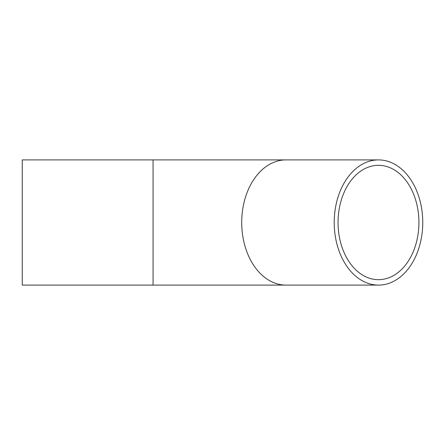 <?xml version="1.0" encoding="UTF-8"?>
<svg xmlns="http://www.w3.org/2000/svg" width="445" height="445" viewBox="0 0 445 445"><rect width="100%" height="100%" fill="white"/><g stroke="black" fill="none" stroke-linecap="round" stroke-linejoin="round"><path stroke-width="0.67" d="M338.05 222.5A57.182 40.434 -90 0 1 378.484 165.317A57.182 40.434 -90 0 1 418.917 222.5A57.182 40.434 -90 0 1 378.484 279.683A57.182 40.434 -90 0 1 338.05 222.5M334.217 222.5A62.6 44.266 -90 0 1 378.484 159.9A62.6 44.266 -90 0 1 422.75 222.5A62.6 44.266 -90 0 1 378.484 285.1A62.6 44.266 -90 0 1 334.217 222.5M153.063 285.1L22.25 285.1L22.25 159.9L153.063 159.9L153.063 285.1L285.985 285.1A62.6 44.266 -90 0 1 241.713 222.5A62.6 44.266 -90 0 1 285.985 159.9L378.484 159.9M285.985 285.1L378.484 285.1M285.985 159.9L153.063 159.9"/></g></svg>
